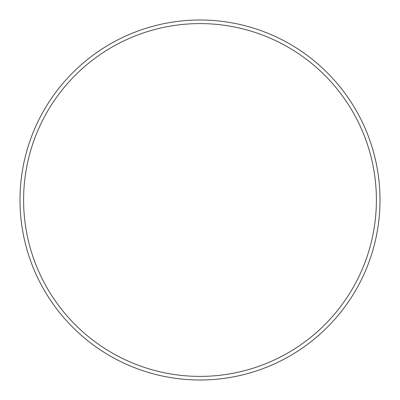 <?xml version="1.0" encoding="UTF-8"?>
<svg xmlns="http://www.w3.org/2000/svg" width="400" height="400" viewBox="0 0 400 400"><rect width="100%" height="100%" fill="white"/><g stroke="black" fill="none" stroke-linecap="round" stroke-linejoin="round"><path stroke-width="0.3" stroke-dasharray="2 1.5" d="M376.4 200A176.4 176.4 0 0 1 200 376.4A176.4 176.4 0 0 1 23.6 200A176.4 176.4 0 0 1 200 23.6A176.4 176.4 0 0 1 376.4 200M20 200A180 180 0 0 0 200 380A180 180 0 0 0 380 200A180 180 0 0 0 200 20A180 180 0 0 0 20 200"/><path stroke-width="0.6" d="M23.6 200A176.4 176.4 0 0 0 200 376.4A176.4 176.4 0 0 0 376.4 200A176.4 176.4 0 0 0 200 23.6A176.4 176.4 0 0 0 23.6 200M380 200A180 180 0 0 1 200 380A180 180 0 0 1 20 200A180 180 0 0 1 200 20A180 180 0 0 1 380 200"/></g></svg>
